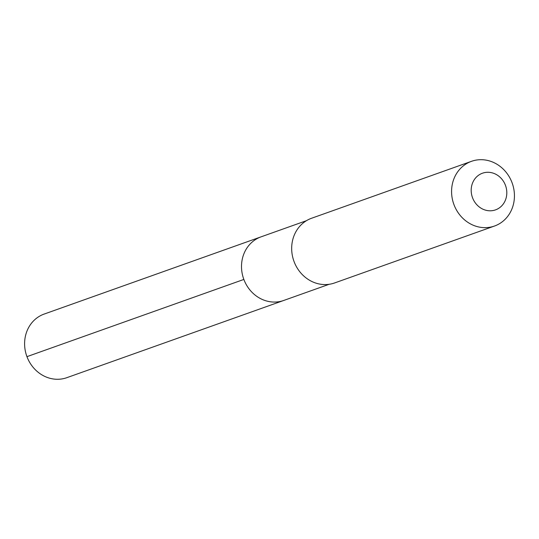 <?xml version="1.0" encoding="UTF-8"?>
<svg xmlns="http://www.w3.org/2000/svg" width="539" height="539" viewBox="0 0 539 539"><rect width="100%" height="100%" fill="white"/><g stroke="black" fill="none" stroke-linecap="round" stroke-linejoin="round"><path stroke-width="0.81" d="M306.462 220.68L261.092 236.837A33.768 30.528 -109.6 0 0 243.857 279.438L26.95 356.656L243.857 279.438A33.768 30.528 70.4 0 0 283.736 300.459L66.829 377.677A33.768 30.528 70.4 0 1 26.95 356.656A33.768 30.528 -109.6 0 1 44.185 314.055L261.092 236.837A33.768 30.528 -109.6 0 0 243.857 279.438A33.768 30.528 70.4 0 0 283.736 300.459L329.113 284.302M294.065 261.577A34.341 31.046 -109.6 0 1 311.589 218.248L471.49 161.323A34.341 31.046 -109.6 0 1 512.05 182.701A34.341 31.046 70.4 0 1 494.526 226.023L334.618 282.948A34.341 31.046 70.4 0 1 294.065 261.577M471.49 161.323A34.341 31.046 -109.6 0 0 453.966 204.645A34.341 31.046 70.4 0 0 494.526 226.023M472.541 197.759A19.458 17.592 -109.6 0 1 482.183 173.315A19.458 17.592 -109.6 0 1 505.454 185.322A19.458 17.592 70.4 0 1 495.813 209.765A19.458 17.592 70.4 0 1 472.541 197.759M43.679 314.237L260.593 237.019"/></g></svg>
